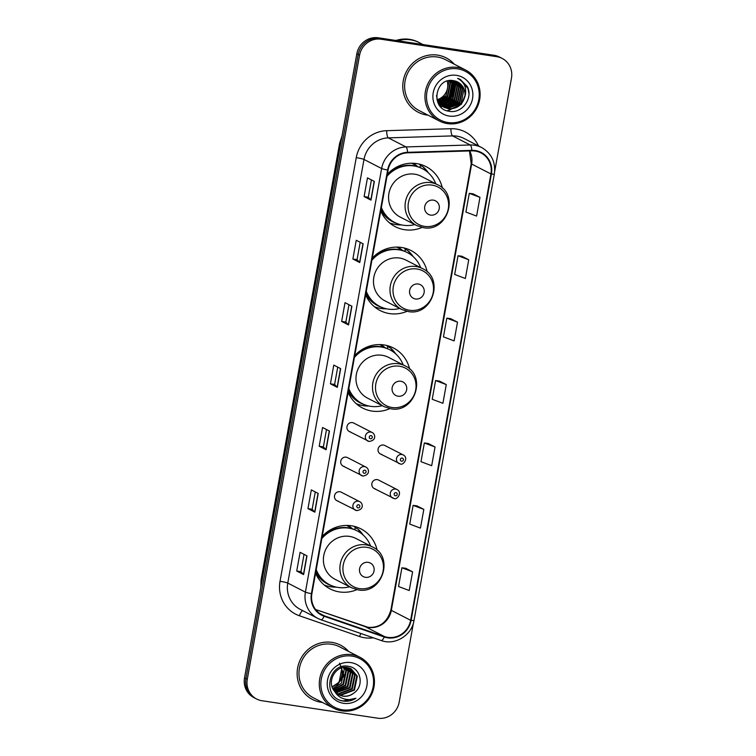 <?xml version="1.0" encoding="UTF-8"?>
<svg xmlns="http://www.w3.org/2000/svg" width="756" height="756" viewBox="0 0 756 756"><rect width="100%" height="100%" fill="white"/><g stroke="black" fill="none" stroke-linecap="round" stroke-linejoin="round"><path stroke-width="1.13" d="M377.159 550.245A33.755 32.158 117.2 0 0 360.895 528.841A33.755 32.158 117.2 0 0 351.408 525.779A33.755 32.158 117.2 0 0 322.179 536.495M315.573 573.19A33.755 32.158 117.2 0 0 330.022 588.877A33.755 32.158 117.2 0 0 339.51 591.929A33.755 32.158 117.2 0 0 356.908 589.652M409.62 369.022A33.755 32.158 117.2 0 0 393.432 347.977A33.755 32.158 117.2 0 0 383.953 344.925A33.755 32.158 117.2 0 0 354.725 355.641M348.119 392.336A33.755 32.158 117.2 0 0 362.568 408.023A33.755 32.158 117.2 0 0 372.046 411.075A33.755 32.158 117.2 0 0 389.85 408.618M356.435 403.855A33.755 32.158 117.2 0 0 357.03 403.997M427.244 271.905A33.755 32.158 117.2 0 0 410.971 250.501A33.755 32.158 117.2 0 0 401.493 247.448A33.755 32.158 117.2 0 0 372.264 258.165M365.658 294.859A33.755 32.158 117.2 0 0 380.107 310.536A33.755 32.158 117.2 0 0 389.586 313.598A33.755 32.158 117.2 0 0 406.983 311.311M442.336 188.036A33.755 32.158 117.2 0 0 426.063 166.622A33.755 32.158 117.2 0 0 416.584 163.57A33.755 32.158 117.2 0 0 387.355 174.286M380.75 210.981A33.755 32.158 117.2 0 0 395.199 226.658A33.755 32.158 117.2 0 0 404.677 229.72A33.755 32.158 117.2 0 0 422.075 227.443M369.07 441.419A4.772 4.555 -62.8 0 1 365.583 435.343A4.772 4.555 -62.8 0 1 372.103 432.489L353.676 423.02A4.772 4.555 117.2 0 0 347.155 425.874A4.772 4.555 117.2 0 0 350.652 431.95M362.852 475.996A4.772 4.555 -62.8 0 1 359.355 469.92A4.772 4.555 -62.8 0 1 365.876 467.066L347.458 457.597A4.772 4.555 117.2 0 0 340.937 460.442A4.772 4.555 117.2 0 0 344.424 466.518M356.634 510.565A4.772 4.555 -62.8 0 1 353.137 504.488A4.772 4.555 -62.8 0 1 359.658 501.644L341.23 492.165A4.772 4.555 117.2 0 0 334.71 495.019A4.772 4.555 117.2 0 0 338.206 501.096M393.98 498.45A4.772 4.555 -62.8 0 1 390.483 492.373A4.772 4.555 -62.8 0 1 397.004 489.519L378.576 480.051A4.772 4.555 117.2 0 0 372.056 482.895A4.772 4.555 117.2 0 0 375.552 488.971M400.198 463.872A4.772 4.555 -62.8 0 1 396.702 457.796A4.772 4.555 -62.8 0 1 403.222 454.942L384.804 445.473A4.772 4.555 117.2 0 0 378.284 448.327A4.772 4.555 117.2 0 0 381.771 454.403M347.93 525.458A30.883 29.427 -62.8 0 1 352.57 528.879M380.967 344.623A30.883 29.427 -62.8 0 1 385.154 347.769M398.015 247.117A30.883 29.427 -62.8 0 1 402.646 250.538M413.107 163.239A30.883 29.427 -62.8 0 1 417.737 166.66M420.837 165.677A33.755 32.158 117.2 0 0 419.107 164.061M405.745 249.556A33.755 32.158 117.2 0 0 404.016 247.93M387.762 346.598A33.755 32.158 117.2 0 0 386.477 345.416M355.66 527.886A33.755 32.158 117.2 0 0 353.94 526.27M440.039 105.972A25.477 24.268 117.2 0 0 440.682 105.623A25.477 24.268 117.2 0 0 440.748 105.585M443.007 104.12A25.477 24.268 117.2 0 0 444.745 102.75M445.539 102.041A25.477 24.268 117.2 0 0 447.467 100.038M448.875 98.271A25.477 24.268 117.2 0 0 449.527 97.335M452.721 90.692A25.477 24.268 117.2 0 0 453.874 85.012M453.94 84.048A25.477 24.268 117.2 0 0 453.969 82.102M453.959 81.657A25.477 24.268 117.2 0 0 453.912 80.75L457.049 85.863L454.224 99.82L440.682 104.914M494.67 171.508L511.472 78.133A19.108 18.201 117.2 0 0 502.126 58.41L499.366 56.993A19.108 18.201 117.2 0 0 493.999 55.264L378.274 37.8A19.108 18.201 117.2 0 0 356.823 53.789L244.528 677.867A19.108 18.201 117.2 0 0 253.874 697.59L255.254 698.298A19.108 18.201 117.2 0 1 245.908 678.576A19.108 18.201 117.2 0 0 255.254 698.298L256.634 699.007A19.108 18.201 117.2 0 0 262.001 700.736L377.726 718.2A19.108 18.201 117.2 0 0 399.177 702.211L413.456 622.878M502.126 58.41A19.108 18.201 117.2 0 0 496.758 56.681L381.024 39.218L379.644 38.509A19.108 18.201 117.2 0 0 358.193 54.498L245.908 678.576L358.193 54.498A19.108 18.201 117.2 0 1 379.644 38.509L495.378 55.972L379.644 38.509L378.274 37.8M500.746 57.702A19.108 18.201 117.2 0 0 495.378 55.972A19.108 18.201 117.2 0 1 500.746 57.702M442.165 106.265A25.477 24.268 117.2 0 1 442.062 106.331A25.477 24.268 117.2 0 1 440.918 106.946A25.477 24.268 117.2 0 0 442.052 106.331A25.477 24.268 117.2 0 0 442.165 106.265L441.485 106.001M442.836 105.868A25.477 24.268 117.2 0 0 443.668 105.33A25.477 24.268 117.2 0 1 442.836 105.868M444.037 105.075A25.477 24.268 117.2 0 0 445.577 103.922A25.477 24.268 117.2 0 1 444.037 105.075M446.267 103.336A25.477 24.268 117.2 0 0 447.183 102.495A25.477 24.268 117.2 0 1 446.267 103.336M448.166 101.502A25.477 24.268 117.2 0 0 449.404 100.085A25.477 24.268 117.2 0 1 448.166 101.502M451.474 97.155A25.477 24.268 117.2 0 0 453.77 92.355A25.477 24.268 117.2 0 1 451.474 97.155M454.734 89.066A25.477 24.268 117.2 0 0 455.14 86.704A25.477 24.268 117.2 0 1 454.734 89.066M455.273 85.428A25.477 24.268 117.2 0 0 455.31 84.937A25.477 24.268 117.2 0 1 455.273 85.428M455.348 84.124A25.477 24.268 117.2 0 0 455.339 82.451A25.477 24.268 117.2 0 1 455.348 84.124M455.32 82.064A25.477 24.268 117.2 0 0 455.273 81.27A25.477 24.268 117.2 0 1 455.32 82.064M437.601 55.122A30.571 29.125 117.2 0 0 404.46 76.129A30.571 29.125 117.2 0 0 418.229 112.266A30.571 29.125 117.2 0 0 426.819 115.035A30.571 29.125 117.2 0 0 428.123 115.205A30.571 29.125 117.2 0 1 426.819 115.035A30.571 29.125 117.2 0 1 418.229 112.266A30.571 29.125 117.2 0 1 404.46 76.129A30.571 29.125 117.2 0 1 437.601 55.122A30.571 29.125 117.2 0 1 446.182 57.891A30.571 29.125 117.2 0 0 437.601 55.122M331.931 642.383A30.571 29.125 117.2 0 0 298.8 663.39A30.571 29.125 117.2 0 0 312.568 699.517A30.571 29.125 117.2 0 0 321.158 702.286A30.571 29.125 117.2 0 0 322.453 702.456A30.571 29.125 117.2 0 1 321.158 702.286A30.571 29.125 117.2 0 1 312.568 699.517A30.571 29.125 117.2 0 1 298.8 663.39A30.571 29.125 117.2 0 1 331.931 642.383A30.571 29.125 117.2 0 1 340.521 645.152A30.571 29.125 117.2 0 0 331.931 642.383M475.24 151.068A20.384 19.41 -62.8 0 1 480.958 152.91A20.384 19.41 -62.8 0 1 490.927 173.946L410.621 620.279A20.384 19.41 -62.8 0 1 384.445 636.533L324.286 615.79A20.384 19.41 -62.8 0 1 321.858 614.751A20.384 19.41 -62.8 0 1 311.888 593.715L388.102 170.091A20.384 19.41 -62.8 0 1 407.588 152.825L471.829 150.86A20.384 19.41 -62.8 0 1 475.24 151.068M475.326 150.567A20.884 19.902 117.2 0 0 471.839 150.359L407.588 152.325A20.884 19.902 117.2 0 0 387.62 170.015L311.406 593.64A20.884 19.902 117.2 0 0 324.116 616.263L384.275 637.015A20.884 19.902 117.2 0 0 411.103 620.355L491.409 174.022A20.884 19.902 117.2 0 0 475.326 150.567M454.299 81.676A25.477 24.268 -62.8 0 1 454.318 82.177M454.328 82.688A25.477 24.268 -62.8 0 1 454.233 84.974M454.11 86.146A25.477 24.268 -62.8 0 1 452.957 91.202M450.434 96.617A25.477 24.268 -62.8 0 1 446.645 101.484M445.719 102.372A25.477 24.268 -62.8 0 1 443.734 104.016M442.855 104.649A25.477 24.268 -62.8 0 1 442.194 105.084M441.939 105.254A25.477 24.268 -62.8 0 1 441.4 105.575M441.06 105.783L440.398 105.481M441.031 105.793A25.477 24.268 -62.8 0 1 440.247 106.218M412.596 571.801L401.899 567.784L398.525 586.505L409.223 590.521L412.596 571.801L405.698 568.285M423.823 509.393L413.126 505.377L409.752 524.097L420.449 528.113L423.823 509.393L416.925 505.877M435.05 446.985L424.352 442.969L420.988 461.689L431.685 465.705L435.05 446.985L428.161 443.47M479.965 197.354L469.268 193.338L465.904 212.058L476.601 216.074L479.965 197.354L473.076 193.838M468.739 259.762L458.041 255.745L454.668 274.466L465.365 278.482L468.739 259.762L461.84 256.246M457.512 322.169L446.815 318.153L443.441 336.874L454.139 340.89L457.512 322.169L450.614 318.654M446.276 384.577L435.579 380.561L432.215 399.281L442.912 403.298L446.276 384.577L439.387 381.062M454.328 64.232A30.571 29.125 117.2 0 0 446.182 57.891A30.571 29.125 117.2 0 1 454.328 64.232M348.658 651.483A30.571 29.125 117.2 0 0 340.521 645.152A30.571 29.125 117.2 0 1 348.658 651.483M381.024 39.218A19.108 18.201 117.2 0 0 359.572 55.207L247.288 679.285A19.108 18.201 117.2 0 0 256.634 699.007M314.846 512.171L307.957 508.637L311.33 489.907L318.219 493.451L314.846 512.171A5.094 0.472 10.2 0 1 314.685 512.058L318.049 493.366M303.619 574.579L296.73 571.035L300.104 552.315L306.993 555.858L303.619 574.579A5.094 0.472 10.2 0 1 303.458 574.465L306.823 555.773M348.535 324.948L341.646 321.413L345.019 302.683L351.909 306.227L348.535 324.948A5.094 0.472 10.2 0 1 348.374 324.844L351.738 306.142M359.761 262.54L352.872 259.006L356.246 240.285L363.135 243.819L359.761 262.54A5.094 0.472 10.2 0 1 359.601 262.436L362.965 243.734M370.998 200.132L364.108 196.598L367.473 177.877L374.362 181.412L370.998 200.132A5.094 0.472 10.2 0 1 370.827 200.028L374.192 181.327M326.082 449.763L319.193 446.229L322.557 427.499L329.446 431.043L326.082 449.763A5.094 0.472 10.2 0 1 325.912 449.65L329.276 430.958M337.308 387.355L330.419 383.821L333.783 365.091L340.672 368.635L337.308 387.355A5.094 0.472 10.2 0 1 337.138 387.242L340.502 368.55M330.419 383.821L334.615 384.454L337.138 387.242M319.193 446.229L323.379 446.862M326.498 429.531L323.379 446.872L325.912 449.65M364.108 196.598L368.295 197.231L370.827 200.028M352.872 259.006L357.068 259.639L359.601 262.436M341.646 321.413L345.842 322.047L348.374 324.844M296.73 571.035L300.926 571.668L303.458 574.465M307.957 508.637L312.152 509.26L314.685 512.058M435.579 380.561L439.463 381.071M446.815 318.153L450.689 318.663M458.041 255.745L461.916 256.256M469.268 193.338L473.143 193.848M424.352 442.969L428.227 443.479M413.126 505.377L417 505.887M401.899 567.784L405.774 568.295M334.606 384.464L337.734 367.123M345.842 322.056L348.96 304.715M357.068 259.648L360.187 242.307M368.295 197.24L371.413 179.9M312.152 509.279L315.271 491.939M300.926 571.687L304.044 554.346M448.043 122.538A27.386 26.091 117.2 0 0 478.794 99.612A27.386 26.091 117.2 0 0 457.701 68.872A27.386 26.091 117.2 0 0 426.951 91.797A27.386 26.091 117.2 0 0 448.043 122.538M447.476 123.615A28.662 27.301 117.2 0 0 478.548 103.912A28.662 27.301 117.2 0 0 465.63 70.043A28.662 27.301 117.2 0 0 457.578 67.445A28.662 27.301 117.2 0 0 426.516 87.138A28.662 27.301 117.2 0 0 439.425 121.017A28.662 27.301 117.2 0 0 447.476 123.615M465.63 70.043L445.312 59.592A28.662 27.301 117.2 0 0 437.261 57.002A28.662 27.301 117.2 0 0 406.189 76.696A28.662 27.301 117.2 0 0 419.107 110.565L439.425 121.017M423.02 44.557L419.476 42.733A31.847 30.334 117.2 0 0 410.527 39.851A31.847 30.334 117.2 0 0 397.675 40.73M419.391 42.686A31.847 30.334 117.2 0 0 419.306 42.638A31.847 30.334 117.2 0 0 410.357 39.756A31.847 30.334 117.2 0 0 397.354 40.682M419.306 42.638L418.531 42.242A31.847 30.334 117.2 0 0 409.582 39.359A31.847 30.334 117.2 0 0 395.964 40.474M439.897 104.328L439.141 104.205M439.718 104.139L438.962 104.026M454.176 80.797L457.474 86.08L454.649 100.038L440.861 105.093M440.616 105.037L439.888 104.867M439.652 104.8L439.038 104.611M440.436 104.867L439.699 104.706M439.463 104.649L438.971 104.508M455.159 81.024L459.194 86.968L456.369 100.926L443.016 106.048L441.617 105.755M441.372 105.689L440.672 105.462M440.446 105.386L439.765 105.112M454.923 80.958L458.769 86.742L455.944 100.699L442.591 105.831L441.428 105.594M441.164 105.528A25.477 24.268 117.2 0 0 441.173 105.528L440.474 105.32M440.247 105.245L439.557 104.989M456.114 81.317L460.924 87.847L458.098 101.814L444.736 106.936L442.392 106.35M441.967 106.133L440.181 105.367M455.877 81.232L460.489 87.63L457.663 101.587L444.311 106.719L442.194 106.209M457.03 81.676L462.644 88.736L459.818 102.693L446.465 107.824L443.214 106.889M442.988 106.785L441.901 106.256A25.477 24.268 117.2 0 1 440.805 106.823M456.804 81.582L462.209 88.518L459.383 102.476L446.031 107.598L443.007 106.757M442.78 106.662L442.118 106.36M464.779 96.872A14.392 13.712 117.2 0 0 457.73 82.017A14.392 13.712 117.2 0 0 453.695 80.712C435.078 76.621 429.909 108.921 448.799 111.189C461.774 114.317 473.502 98.129 467.35 86.59L460.243 79.427L457.588 78.35C464.77 82.309 467.17 88.49 464.779 96.872C462.285 105.245 456.756 109.195 448.185 108.703L444.055 107.361L437.365 99.726L436.505 95.577M457.692 81.998L463.938 89.397L461.113 103.355L447.75 108.486L443.838 107.248M444.055 107.361L436.798 99.112M449.754 80.561L450.585 82.536L447.76 96.494L438.253 101.691M449.451 80.59L450.16 82.319L447.335 96.277L438.121 101.436M450.916 80.486L452.315 83.425L449.489 97.382L438.839 102.665M438.565 102.674L437.96 102.674M450.633 80.495L451.88 83.198L449.055 97.165L438.688 102.429M438.414 102.447L437.866 102.457M452.041 80.505L454.035 84.313L451.209 98.271L439.472 103.553M439.208 103.544L438.433 103.477M451.767 80.486L453.6 84.086L450.774 98.044L439.312 103.336M439.047 103.336L438.263 103.279M453.137 80.618L455.755 85.192L452.929 99.159L440.153 104.356M452.863 80.58L455.32 84.974L452.494 98.932L439.983 104.167M456.539 75.354A20.762 19.779 117.2 0 0 433.216 92.742A20.762 19.779 117.2 0 0 449.215 116.055A20.762 19.779 117.2 0 0 472.528 98.667A20.762 19.779 117.2 0 0 456.539 75.354M448.525 80.75L448.866 81.657L446.04 95.615L437.724 100.614M437.337 99.641A14.392 13.712 117.2 0 0 447.136 81.1M460.461 79.541L468.03 88.632L468.918 93.621M465.11 96.012L461.151 104.205L447.231 110.792M452.494 80.542L452.844 81.705M453.099 82.801L449.102 98.006L442.477 103.043M441.362 103.496L439.831 103.988M465.62 94.113L461.368 104.309L447.609 110.905M452.674 80.561L453.184 82.309M453.439 83.623L449.319 98.119L443.394 102.825M442.09 103.411L439.945 104.13M430.636 215.11A7.645 7.276 117.2 0 0 439.217 208.713A7.645 7.276 117.2 0 0 433.33 200.132A7.645 7.276 117.2 0 0 424.749 206.53A7.645 7.276 117.2 0 0 430.636 215.11M437.62 184.738L421.111 176.252A22.926 21.839 117.2 0 0 414.675 174.173A22.926 21.839 117.2 0 0 389.822 189.936A22.926 21.839 117.2 0 0 400.151 217.038L416.66 225.524L423.265 227.65C447.174 232.697 459.931 194.623 437.62 184.738A22.926 21.839 117.2 0 0 431.185 182.659A22.926 21.839 117.2 0 0 406.322 198.422A22.926 21.839 117.2 0 0 416.66 225.524M381.383 207.437A30.249 28.822 117.2 0 0 394.736 222.481A30.249 28.822 117.2 0 0 403.231 225.222A30.249 28.822 117.2 0 0 414.798 224.57M435.768 183.784A30.249 28.822 117.2 0 0 422.396 168.683A30.249 28.822 117.2 0 0 413.901 165.942A30.249 28.822 117.2 0 0 386.977 176.365M422.396 168.683L421.706 168.323A30.249 28.822 117.2 0 0 413.211 165.583A30.249 28.822 117.2 0 0 387.233 174.948M417.019 166.433A30.249 28.822 117.2 0 0 412.748 163.721A30.249 28.822 117.2 0 0 411.727 163.22M399.262 166.981A23.88 22.756 117.2 0 0 396.286 167.256M381.222 208.363A30.249 28.822 117.2 0 0 394.046 222.132L394.736 222.481M401.521 224.91L401.162 224.919A33.113 31.544 -62.8 0 1 396.012 224.579A33.113 31.544 -62.8 0 1 389.425 222.812M419.986 167.511L420.355 165.432L423.114 166.849L426.639 171.385M423.114 166.849A33.113 31.544 -62.8 0 1 428.113 172.491L428.321 172.784M415.545 298.989A7.645 7.276 117.2 0 0 424.125 292.591A7.645 7.276 117.2 0 0 418.238 284.01A7.645 7.276 117.2 0 0 409.657 290.408A7.645 7.276 117.2 0 0 415.545 298.989M422.528 268.616L406.019 260.13A22.926 21.839 117.2 0 0 399.584 258.051A22.926 21.839 117.2 0 0 374.73 273.804A22.926 21.839 117.2 0 0 385.059 300.907L401.568 309.393L408.174 311.529C432.082 316.566 444.84 278.501 422.528 268.616A22.926 21.839 117.2 0 0 416.093 266.537A22.926 21.839 117.2 0 0 391.23 282.29A22.926 21.839 117.2 0 0 401.568 309.393M366.291 291.315A30.249 28.822 117.2 0 0 379.644 306.36A30.249 28.822 117.2 0 0 388.14 309.1A30.249 28.822 117.2 0 0 399.707 308.439M420.676 267.662A30.249 28.822 117.2 0 0 407.304 252.551A30.249 28.822 117.2 0 0 398.809 249.811A30.249 28.822 117.2 0 0 371.886 260.244M407.304 252.551L406.615 252.202A30.249 28.822 117.2 0 0 398.119 249.461A30.249 28.822 117.2 0 0 372.141 258.826M401.927 250.312A30.249 28.822 117.2 0 0 397.656 247.599A30.249 28.822 117.2 0 0 396.635 247.099M384.171 250.86A23.88 22.756 117.2 0 0 381.194 251.134M366.131 292.241A30.249 28.822 117.2 0 0 378.954 306.01L379.644 306.36M386.429 308.788L386.07 308.798A33.113 31.544 -62.8 0 1 380.92 308.457A33.113 31.544 -62.8 0 1 374.333 306.69M404.895 251.389L405.263 249.31L408.023 250.727L411.547 255.254M408.023 250.727A33.113 31.544 -62.8 0 1 413.022 256.36L413.23 256.662M398.053 396.22A7.645 7.276 117.2 0 0 406.633 389.822A7.645 7.276 117.2 0 0 400.746 381.241A7.645 7.276 117.2 0 0 392.166 387.639A7.645 7.276 117.2 0 0 398.053 396.22M405.036 365.847L388.527 357.361A22.926 21.839 117.2 0 0 382.092 355.282A22.926 21.839 117.2 0 0 357.229 371.035A22.926 21.839 117.2 0 0 367.567 398.138L384.067 406.624L390.682 408.76C414.59 413.797 427.348 375.732 405.036 365.847A22.926 21.839 117.2 0 0 398.592 363.768A22.926 21.839 117.2 0 0 373.738 379.521A22.926 21.839 117.2 0 0 384.067 406.624M348.8 388.546A30.249 28.822 117.2 0 0 362.152 403.591A30.249 28.822 117.2 0 0 370.648 406.331A30.249 28.822 117.2 0 0 382.215 405.67M403.184 364.893A30.249 28.822 117.2 0 0 389.812 349.782A30.249 28.822 117.2 0 0 381.308 347.042A30.249 28.822 117.2 0 0 354.394 357.465M389.812 349.782L389.123 349.433A30.249 28.822 117.2 0 0 380.627 346.692A30.249 28.822 117.2 0 0 354.649 356.057M384.426 347.543A30.249 28.822 117.2 0 0 380.164 344.83A30.249 28.822 117.2 0 0 379.663 344.575M366.679 348.091A23.88 22.756 117.2 0 0 364.288 348.28M348.629 389.472A30.249 28.822 117.2 0 0 361.462 403.241L362.152 403.591M368.937 406.019L368.578 406.029A33.113 31.544 -62.8 0 1 363.428 405.688A33.113 31.544 -62.8 0 1 356.208 403.666M387.403 348.62L387.771 346.541L390.531 347.958L394.056 352.485M390.531 347.958A33.113 31.544 -62.8 0 1 395.53 353.591L395.728 353.893M365.46 577.319A7.645 7.276 117.2 0 0 374.04 570.922A7.645 7.276 117.2 0 0 368.163 562.341A7.645 7.276 117.2 0 0 359.582 568.739A7.645 7.276 117.2 0 0 365.46 577.319M372.443 546.957L355.944 538.47A22.926 21.839 117.2 0 0 349.499 536.391A22.926 21.839 117.2 0 0 324.645 552.145A22.926 21.839 117.2 0 0 334.974 579.247L351.483 587.733L358.098 589.869C382.007 594.906 394.755 556.841 372.443 546.957A22.926 21.839 117.2 0 0 366.008 544.878A22.926 21.839 117.2 0 0 341.154 560.631A22.926 21.839 117.2 0 0 351.483 587.733M316.216 569.655A30.249 28.822 117.2 0 0 329.559 584.7A30.249 28.822 117.2 0 0 338.055 587.44A30.249 28.822 117.2 0 0 349.631 586.779M370.591 546.002A30.249 28.822 117.2 0 0 357.219 530.892A30.249 28.822 117.2 0 0 348.724 528.151A30.249 28.822 117.2 0 0 321.81 538.574M357.219 530.892L356.53 530.532A30.249 28.822 117.2 0 0 348.034 527.792A30.249 28.822 117.2 0 0 322.056 537.166M351.842 528.652A30.249 28.822 117.2 0 0 347.58 525.93A30.249 28.822 117.2 0 0 346.55 525.429M334.095 529.191A23.88 22.756 117.2 0 0 331.119 529.465M316.046 570.582A30.249 28.822 117.2 0 0 328.869 584.341L329.559 584.7M336.344 587.128L335.985 587.128A33.113 31.544 -62.8 0 1 330.835 586.798A33.113 31.544 -62.8 0 1 324.258 585.021M354.81 529.729L355.188 527.65L357.938 529.068L361.472 533.594M357.938 529.068A33.113 31.544 -62.8 0 1 362.946 534.7L363.145 535.002M342.383 709.789A27.386 26.091 117.2 0 0 373.133 686.873A27.386 26.091 117.2 0 0 352.041 656.123A27.386 26.091 117.2 0 0 321.291 679.049A27.386 26.091 117.2 0 0 342.383 709.789M341.816 710.867A28.662 27.301 117.2 0 0 372.878 691.173A28.662 27.301 117.2 0 0 359.969 657.295A28.662 27.301 117.2 0 0 351.918 654.696A28.662 27.301 117.2 0 0 320.846 674.39A28.662 27.301 117.2 0 0 333.765 708.268A28.662 27.301 117.2 0 0 341.816 710.867M359.969 657.295L339.652 646.843A28.662 27.301 117.2 0 0 331.6 644.254A28.662 27.301 117.2 0 0 300.529 663.948A28.662 27.301 117.2 0 0 313.447 697.826L333.765 708.268M348.818 667.869L352.967 673.927L350.066 687.847L335.966 692.808M348.516 667.794L352.428 673.643L349.518 687.563L335.74 692.59M350 668.276L355.159 675.051L352.258 688.971L338.82 694.055L336.921 693.611M349.707 668.162L354.611 674.768L351.71 688.688L338.272 693.781L336.675 693.422M347.259 667.539L350.236 672.519L347.335 686.439L334.558 691.286C326.214 682.092 335.475 665.119 347.174 667.529L351.115 668.777L357.342 676.176L354.441 690.096L341.013 695.18L337.923 694.31M350.841 668.644L356.794 675.892L353.893 689.812L340.465 694.906L337.667 694.15M354.12 692.865C364.619 685.626 360.565 667.954 348.856 666.405C328.35 661.765 321.669 697.108 342.345 700.897L343.366 701.077C347.836 701.7 352.041 700.755 355.963 698.242C351.701 699.886 347.429 699.999 343.148 698.582C339.586 697.344 336.817 695.029 334.842 691.627L338.905 694.877L342.95 696.182C347.08 696.72 350.803 695.615 354.12 692.865C350.614 695.577 346.787 696.626 342.648 696.021L338.707 694.773M344.897 667.416L346.409 670.553L343.507 684.473L333.453 689.689M344.547 667.435L345.861 670.27L342.959 684.189L333.264 689.368M346.276 667.435L348.601 671.678L345.69 685.597L334.228 690.861M345.936 667.416L348.053 671.394L345.152 685.314L334.029 690.578M347.58 667.595L350.784 672.802L347.883 686.722L335.078 691.891M350.869 662.606A20.762 19.779 117.2 0 0 327.556 679.994A20.762 19.779 117.2 0 0 343.545 703.307A20.762 19.779 117.2 0 0 366.868 685.928A20.762 19.779 117.2 0 0 350.869 662.606M341.892 667.888L339.132 682.224L332.149 686.845M339.548 663.125L344.188 675.628L335.787 686.911M343.441 667.548L344.226 669.429L341.325 683.348L332.744 688.366M332.111 686.75A14.392 13.712 117.2 0 0 341.372 668.049M355.963 698.242L343.111 700.944L341.003 700.481M356.823 53.789L359.572 55.207M493.999 55.264L496.758 56.681M244.528 677.867L247.288 679.285M341.57 138.528A25.477 24.268 117.2 0 0 340.153 143.536L340.625 143.782M260.811 587.374L261.066 579.984L339.671 143.101A12.739 1.181 10.2 0 0 340.153 143.536L261.548 580.419L262.02 580.665M261.066 579.984A12.739 1.181 10.2 0 0 261.548 580.419A25.477 24.268 117.2 0 0 261.132 585.579M384.445 636.533L365.157 626.62A20.384 19.41 117.2 0 0 368.455 627.423A20.384 19.41 117.2 0 0 391.334 610.366L471.64 164.033A20.384 19.41 117.2 0 0 469.665 150.926M410.621 620.279L391.334 610.366A11.463 1.068 10.2 0 1 390.899 609.979C387.289 622.235 379.701 628.019 368.144 627.329L315.592 609.516L365.157 626.62A11.463 3.449 -71 0 0 365.025 626.563A11.463 3.449 -71 0 0 364.874 626.516M490.927 173.946L471.64 164.033A11.463 1.068 10.2 0 1 471.215 163.636L469.467 150.935M373.322 637.809A31.847 30.334 -62.8 0 1 364.713 637.771A31.847 30.334 -62.8 0 1 359.563 636.514L299.404 615.762A31.847 30.334 -62.8 0 1 280.022 581.279L356.246 157.654A31.847 30.334 -62.8 0 1 386.685 130.684L450.926 128.718A31.847 30.334 -62.8 0 1 478.472 145.899M356.246 157.654A6.369 0.595 10.2 0 1 363.995 159.45L381.629 168.512A25.477 24.268 -62.8 0 1 405.981 146.938L470.223 144.972A25.477 24.268 -62.8 0 1 474.484 145.218A25.477 24.268 -62.8 0 1 481.638 147.524L464.004 138.461A25.477 24.268 117.2 0 0 456.851 136.156A25.477 24.268 117.2 0 0 452.589 135.9L388.348 137.875A25.477 24.268 117.2 0 0 363.995 159.45L287.771 583.074A25.477 24.268 117.2 0 0 300.236 609.364L317.87 618.436A25.477 24.268 -62.8 0 1 305.405 592.137L381.629 168.512A6.369 0.595 10.2 0 0 387.62 170.015M471.839 150.359A6.369 1.71 88.2 0 0 470.223 144.972L452.589 135.9A6.369 1.71 -91.8 0 1 450.926 128.718M311.406 593.64A6.369 0.595 -169.8 0 1 305.405 592.137L287.771 583.074A6.369 0.595 10.2 0 0 280.022 581.279M320.913 619.731A25.477 24.268 -62.8 0 1 317.87 618.436L320.988 619.759A6.369 1.918 109 0 1 320.913 619.731M324.116 616.263A6.369 1.918 109 0 1 320.988 619.759L381.147 640.502A6.369 1.918 109 0 1 381.071 640.474L321.064 619.778M386.685 130.684A6.369 1.71 -91.8 0 0 388.348 137.875L405.981 146.938A6.369 1.71 88.2 0 1 407.588 152.325M384.275 637.015A6.369 1.918 109 0 1 381.147 640.502C394.906 645.766 411.822 635.361 414.033 620.374L494.339 174.041A6.369 0.595 -169.8 0 1 491.409 174.022M411.103 620.355A6.369 0.595 10.2 0 0 414.033 620.374M302.731 610.65A6.369 1.918 -71 0 0 299.404 615.762M360.933 633.537A6.369 1.918 -71 0 0 359.563 636.514M324.286 615.79L319.599 613.381M440.143 106.095A25.477 24.268 117.2 0 0 440.852 105.708M443.366 104.073A25.477 24.268 117.2 0 0 445.218 102.58M446.078 101.786A25.477 24.268 117.2 0 0 448.724 98.79M450.916 95.417A25.477 24.268 117.2 0 0 451.266 94.746M451.814 93.602A25.477 24.268 117.2 0 0 453.997 85.56M454.091 84.492A25.477 24.268 117.2 0 0 454.148 82.385M454.139 81.913A25.477 24.268 117.2 0 0 454.101 81.1M442.581 105.831A25.477 24.268 117.2 0 0 443.356 105.33M443.715 105.093A25.477 24.268 117.2 0 0 445.152 104.035M445.804 103.496A25.477 24.268 117.2 0 0 446.333 103.043M447.202 102.23A25.477 24.268 117.2 0 0 448.667 100.671M450.283 98.611A25.477 24.268 117.2 0 0 454.148 90.588M454.725 88.159A25.477 24.268 117.2 0 0 455.084 85.57M455.178 83.755A25.477 24.268 117.2 0 0 455.159 82.196M455.14 81.846A25.477 24.268 117.2 0 0 455.093 81.109M424.645 226.394A21.064 20.062 117.2 0 0 448.289 208.76A21.064 20.062 117.2 0 0 432.073 185.116A21.064 20.062 117.2 0 0 408.42 202.75A21.064 20.062 117.2 0 0 424.645 226.394M380.892 210.206A30.533 29.087 117.2 0 0 397.07 223.549M409.554 310.272A21.064 20.062 117.2 0 0 433.197 292.638A21.064 20.062 117.2 0 0 416.981 268.994A21.064 20.062 117.2 0 0 393.328 286.628A21.064 20.062 117.2 0 0 409.554 310.272M365.8 294.084A30.533 29.087 117.2 0 0 381.978 307.427M392.052 407.503A21.064 20.062 117.2 0 0 415.705 389.869A21.064 20.062 117.2 0 0 399.48 366.225A21.064 20.062 117.2 0 0 375.836 383.85A21.064 20.062 117.2 0 0 392.052 407.503M348.299 391.306A30.533 29.087 117.2 0 0 364.486 404.658M359.469 588.603A21.064 20.062 117.2 0 0 383.112 570.978A21.064 20.062 117.2 0 0 366.896 547.325A21.064 20.062 117.2 0 0 343.252 564.959A21.064 20.062 117.2 0 0 359.469 588.603M315.715 572.415A30.533 29.087 117.2 0 0 331.893 585.768M402.183 458.079A1.588 1.521 117.2 0 0 400.396 459.412A1.588 1.521 117.2 0 0 401.625 461.198A1.588 1.521 117.2 0 0 403.411 459.865A1.588 1.521 117.2 0 0 402.183 458.079M395.964 492.647A1.588 1.521 117.2 0 0 394.178 493.98A1.588 1.521 117.2 0 0 395.397 495.766A1.588 1.521 117.2 0 0 397.193 494.433A1.588 1.521 117.2 0 0 395.964 492.647M370.497 438.745A1.588 1.521 117.2 0 0 372.283 437.412A1.588 1.521 117.2 0 0 371.054 435.626A1.588 1.521 117.2 0 0 369.268 436.959A1.588 1.521 117.2 0 0 370.497 438.745M364.279 473.313A1.588 1.521 117.2 0 0 366.065 471.98A1.588 1.521 117.2 0 0 364.836 470.194A1.588 1.521 117.2 0 0 363.05 471.527A1.588 1.521 117.2 0 0 364.279 473.313M358.051 507.89A1.588 1.521 117.2 0 0 359.847 506.558A1.588 1.521 117.2 0 0 358.618 504.772A1.588 1.521 117.2 0 0 356.832 506.104A1.588 1.521 117.2 0 0 358.051 507.89M339.671 143.101L342.014 136.052M494.339 174.041C495.823 162.238 491.589 153.392 481.638 147.524M390.899 609.979L471.215 163.636M411.774 163.22L412.748 163.721M396.683 247.099L397.656 247.599M379.682 344.575L380.164 344.83M346.607 525.429L347.58 525.93M380.429 453.969L400.283 463.9C402.806 465.932 409.251 457.9 403.222 454.942M374.211 488.546L394.065 498.478C396.588 500.51 403.033 492.477 397.004 489.519M372.103 432.489C375.014 433.632 377.112 440.332 369.164 441.447L349.31 431.515M365.876 467.066C368.786 468.21 370.894 474.91 362.937 476.025L343.082 466.093M359.658 501.644C362.568 502.778 364.675 509.478 356.719 510.593L336.864 500.661"/></g></svg>
